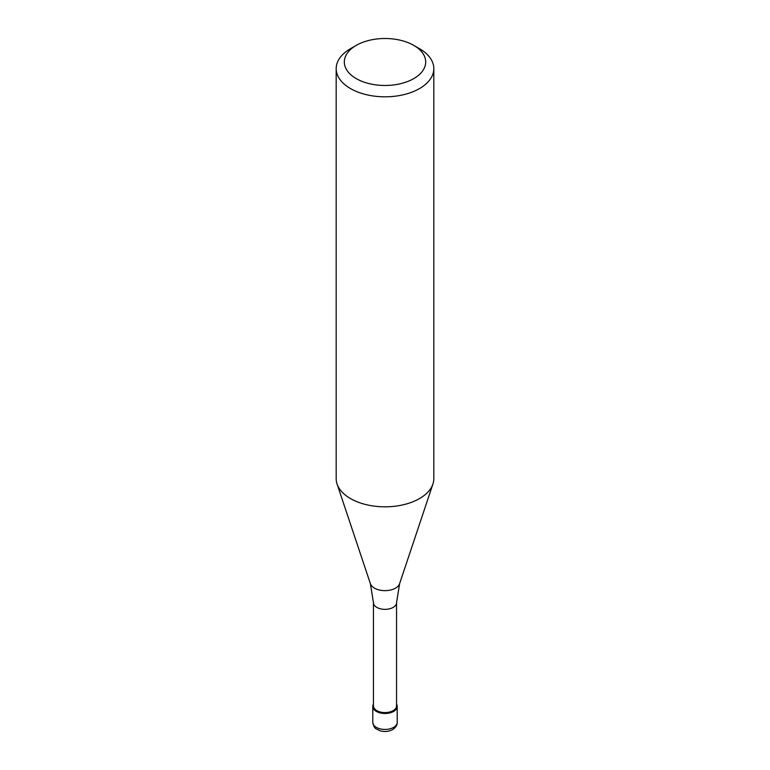 <?xml version="1.0" encoding="UTF-8"?>
<svg xmlns="http://www.w3.org/2000/svg" width="770" height="770" viewBox="0 0 770 770"><rect width="100%" height="100%" fill="white"/><g stroke="black" fill="none" stroke-linecap="round" stroke-linejoin="round"><path stroke-width="1.16" d="M393.634 711.432A12.204 7.046 180 0 1 380.332 712.953A12.204 7.046 180 0 1 372.796 706.446A12.204 7.046 180 0 1 373.45 704.175A12.204 7.046 0 0 0 378.551 712.423A12.204 7.046 0 0 0 393.634 711.432A12.204 7.046 0 0 0 396.55 704.175A12.204 7.046 180 0 1 397.204 706.446A12.204 7.046 180 0 1 393.634 711.432M373.45 705.917A11.55 6.67 0 0 0 380.582 712.077A11.55 6.67 0 0 0 393.172 710.633A11.55 6.67 0 0 0 396.55 705.917L396.55 602.689A11.55 6.67 180 0 1 393.172 607.405A11.55 6.67 180 0 1 380.582 608.849A11.55 6.67 180 0 1 373.45 602.689L373.45 705.917M336.182 68.636L336.182 478.632A48.818 28.192 0 0 0 337.058 483.974A48.818 28.192 0 0 0 370.697 505.582A48.818 28.192 0 0 0 419.525 498.565A48.818 28.192 0 0 0 432.942 483.974A48.818 28.192 0 0 0 433.818 478.632L433.818 68.636A48.818 28.192 180 0 1 419.525 88.569A48.818 28.192 180 0 1 366.318 94.671A48.818 28.192 180 0 1 336.182 68.636A48.818 28.192 180 0 1 350.475 48.703L356.231 45.382A40.685 23.485 180 0 1 413.769 45.382A40.685 23.485 180 0 1 413.769 78.598A40.685 23.485 180 0 1 356.231 78.598A40.685 23.485 180 0 1 356.231 45.382L350.475 48.703M413.769 45.382L419.525 48.703A48.818 28.192 180 0 1 433.818 68.636M372.796 722.385A12.204 7.046 0 0 0 380.332 728.901A12.204 7.046 0 0 0 393.634 727.371A12.204 7.046 0 0 0 397.204 722.385C397.378 724.984 395.847 727.39 392.623 729.604C388.503 731.741 384.134 732.068 379.504 730.586C376.309 728.285 374.49 730.143 372.796 722.385L372.796 706.446M373.45 602.689L370.389 583.679A14.88 8.595 0 0 0 380.64 590.272A14.88 8.595 0 0 0 395.52 588.126A14.88 8.595 0 0 0 399.611 583.679L396.55 602.689M397.204 706.446L397.204 722.385M399.611 583.679L432.942 483.974M370.389 583.679L337.058 483.974"/></g></svg>
